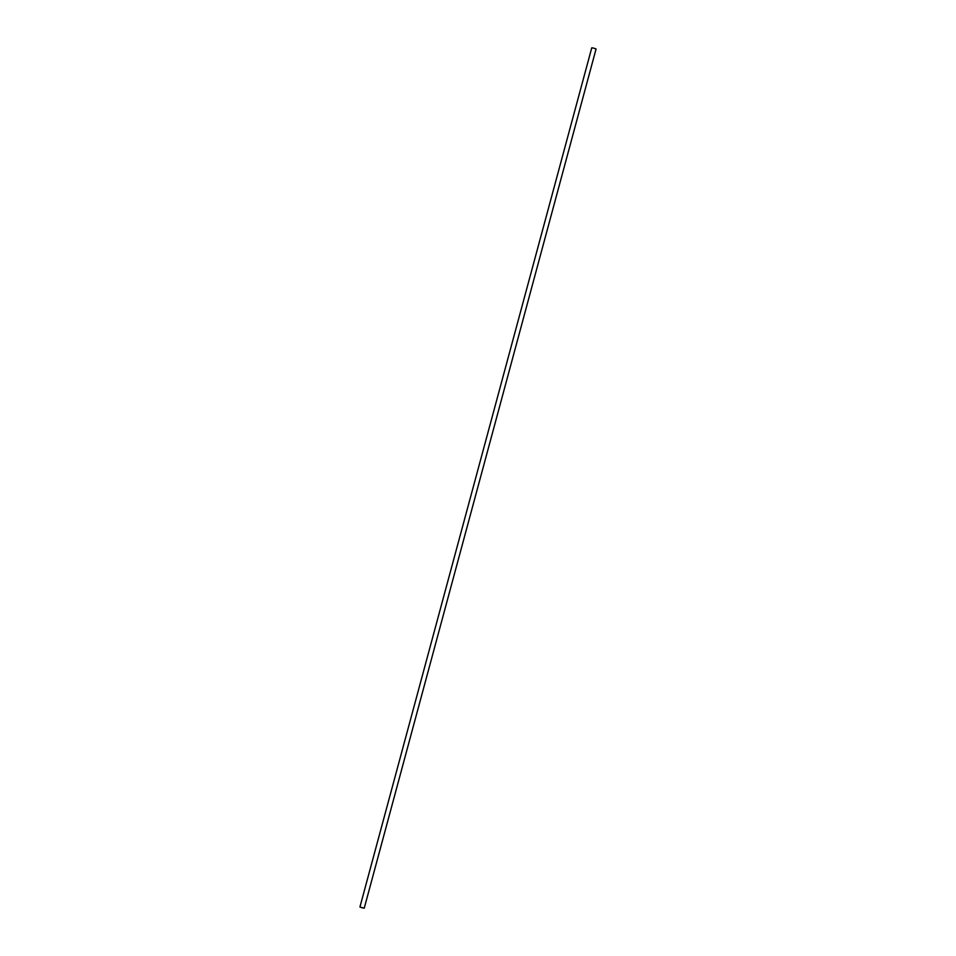 <?xml version="1.0" encoding="UTF-8"?>
<svg xmlns="http://www.w3.org/2000/svg" width="956" height="956" viewBox="0 0 956 956"><rect width="100%" height="100%" fill="white"/><g stroke="black" fill="none" stroke-linecap="round" stroke-linejoin="round"><path stroke-width="1.43" d="M364.236 908.2L596.078 48.959L593.461 48.063L591.764 47.8L359.922 907.041L364.236 908.2L359.922 907.041M362.467 907.889L360.257 907.125L362.467 907.889"/></g></svg>
